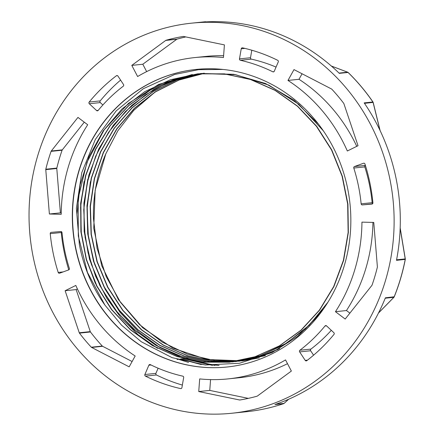 <?xml version="1.0" encoding="UTF-8"?>
<svg xmlns="http://www.w3.org/2000/svg" width="435" height="435" viewBox="0 0 435 435"><rect width="100%" height="100%" fill="white"/><g stroke="black" fill="none" stroke-linecap="round" stroke-linejoin="round"><path stroke-width="0.65" d="M77.957 117.401L87.701 124.753A161.521 150.249 -95.9 0 0 61.21 214.314L49.383 214.004L45.773 169.639A1.191 1.109 84.1 0 1 45.805 169.231A184 171.162 84.1 0 1 51.091 151.358A1.191 1.109 84.1 0 1 51.281 151.016L77.957 117.401M49.383 214.004L60.394 212.862L56.789 168.492A1.191 1.109 84.1 0 1 56.822 168.089A184 171.162 84.1 0 1 62.107 150.216A1.191 1.109 84.1 0 1 62.297 149.868L84.281 122.17M61.226 212.884L60.394 212.862M358.021 145.714L347.342 150.999A161.521 150.249 -95.9 0 0 287.981 80.437L293.989 69.6L331.552 89.001A1.191 1.109 84.1 0 1 331.861 89.24A184 171.162 84.1 0 1 343.704 103.318A1.191 1.109 84.1 0 1 343.895 103.677L358.021 145.714M287.981 80.437L298.997 79.295L302.059 73.771M356.76 146.339A161.521 150.249 -95.9 0 0 298.997 79.295M198.746 391.549L199.681 378.912A161.521 150.249 -95.9 0 0 228.244 378.88A161.521 150.249 -95.9 0 0 285.539 359.914L291.358 371.06L257.406 396.024A1.191 1.109 84.1 0 1 257.063 396.193A184 171.162 84.1 0 1 239.93 399.982A1.191 1.109 84.1 0 1 239.554 399.977L198.746 391.549L209.762 390.407L210.562 379.586M248.336 398.373L209.762 390.407M228.244 378.88L239.261 377.732A161.521 150.249 -95.9 0 0 287.508 363.687M272.816 71.802A161.521 150.249 -95.9 0 0 240.365 60.28A1.191 1.109 84.1 0 1 239.484 58.877L241.24 48.769A1.191 1.109 84.1 0 1 242.545 47.839A174.223 162.07 84.1 0 1 277.715 60.324A1.191 1.109 84.1 0 1 278.269 61.917L274.278 71.231A1.191 1.109 84.1 0 1 272.816 71.802L273.936 71.688M276.056 67.088A161.521 150.249 -95.9 0 0 251.376 59.138A1.191 1.109 84.1 0 1 250.5 57.735L251.805 50.221M299.894 350.246A161.521 150.249 -95.9 0 0 325.005 325.984A1.191 1.109 84.1 0 1 326.565 325.886L333.862 332.704A1.191 1.109 84.1 0 1 333.982 334.395A174.223 162.07 84.1 0 1 306.773 360.686A1.191 1.109 84.1 0 1 305.218 360.387L299.644 351.899A1.191 1.109 84.1 0 1 299.894 350.246L310.911 349.104A161.521 150.249 -95.9 0 0 331.307 330.312M313.575 355.199L310.661 350.757A1.191 1.109 84.1 0 1 310.911 349.104M68.681 269.901L59.628 273.191A1.191 1.109 84.1 0 1 58.203 272.43A174.223 162.07 84.1 0 1 50.242 233.655A1.191 1.109 84.1 0 1 51.243 232.361L60.808 231.534A1.191 1.109 84.1 0 1 62.015 232.616A161.521 150.249 -95.9 0 0 69.361 268.4A1.191 1.109 84.1 0 1 68.681 269.901M68.773 269.863A174.223 162.07 84.1 0 1 61.259 232.513A1.191 1.109 84.1 0 1 61.465 231.697M150.336 364.639A161.521 150.249 -95.9 0 0 182.792 376.161A1.191 1.109 84.1 0 1 183.668 377.564L181.912 387.672A1.191 1.109 84.1 0 1 180.612 388.602A174.223 162.07 84.1 0 1 145.442 376.117A1.191 1.109 84.1 0 1 144.882 374.524L148.873 365.21A1.191 1.109 84.1 0 1 150.336 364.639M182.363 385.078A174.223 162.07 84.1 0 1 156.459 374.975A1.191 1.109 84.1 0 1 155.899 373.382L158.112 368.211M361.137 203.83A161.521 150.249 -95.9 0 0 353.791 168.041A1.191 1.109 84.1 0 1 354.471 166.545L363.529 163.25A1.191 1.109 84.1 0 1 364.949 164.011A174.223 162.07 84.1 0 1 372.909 202.786A1.191 1.109 84.1 0 1 371.909 204.08L362.35 204.912A1.191 1.109 84.1 0 1 361.137 203.83L372.153 202.683A161.521 150.249 -95.9 0 0 364.807 166.899A1.191 1.109 84.1 0 1 365.395 165.436M372.708 203.602A1.191 1.109 84.1 0 1 372.153 202.683M123.257 86.195A161.521 150.249 -95.9 0 0 98.147 110.457A1.191 1.109 84.1 0 1 96.592 110.555L89.289 103.737A1.191 1.109 84.1 0 1 89.17 102.051A174.223 162.07 84.1 0 1 116.379 75.761A1.191 1.109 84.1 0 1 117.934 76.06L123.507 84.542A1.191 1.109 84.1 0 1 123.257 86.195M102.861 104.987L100.306 102.595A1.191 1.109 84.1 0 1 100.186 100.904A174.223 162.07 84.1 0 1 120.593 80.1M335.45 311.694A161.521 150.249 -95.9 0 0 361.947 222.133L373.774 222.437L377.379 266.807A1.191 1.109 84.1 0 1 377.346 267.21A184 171.162 84.1 0 1 372.061 285.083A1.191 1.109 84.1 0 1 371.871 285.431L345.194 319.045L335.45 311.694L346.467 310.546A161.521 150.249 -95.9 0 0 372.942 222.415M349.887 313.129L346.467 310.546M224.406 44.892L223.47 57.529A161.521 150.249 -95.9 0 0 194.907 57.567A161.521 150.249 -95.9 0 0 137.612 76.527L131.794 65.386L165.746 40.417A1.191 1.109 84.1 0 1 166.088 40.248A184 171.162 84.1 0 1 183.222 36.458A1.191 1.109 84.1 0 1 183.603 36.469L224.406 44.892M131.794 65.386L142.81 64.239L176.762 39.275A1.191 1.109 84.1 0 1 177.105 39.106A184 171.162 84.1 0 1 185.832 36.926M146.66 71.612L142.81 64.239M223.606 55.713A161.521 150.249 -95.9 0 0 205.924 56.419L194.907 57.567M65.13 290.727L75.81 285.442A161.521 150.249 -95.9 0 0 135.171 356.004L129.162 366.841L91.606 347.44A1.191 1.109 84.1 0 1 91.296 347.206A184 171.162 84.1 0 1 79.447 333.123A1.191 1.109 84.1 0 1 79.257 332.77L65.13 290.727L76.147 289.585L77.408 288.96M132.109 361.528L102.616 346.298A1.191 1.109 84.1 0 1 102.307 346.059A184 171.162 84.1 0 1 90.464 331.981A1.191 1.109 84.1 0 1 90.273 331.622L76.147 289.585M222.943 69.437L198.567 69.671L174.674 74.461L143.235 88.745L116.194 110.881L95.368 139.401L81.775 172.646L76.391 208.256L79.349 244.394A145.051 134.932 -95.9 0 0 104.889 305.049L121.555 325.179L141.304 341.758L172.086 357.652L205.391 364.987L239.533 363.241L272.125 352.54L297.703 336.32L319.415 314.521M196.25 69.421A149.591 139.156 -95.9 0 0 73.178 201.497A149.591 139.156 -95.9 0 0 169.829 360.049A149.591 139.156 -95.9 0 0 227.124 366.999M259.374 357.885L242.322 360.876L206.891 359.468L172.885 348.185L142.691 327.729L118.385 299.595L101.692 265.665L93.759 228.348L95.162 190.193L105.797 153.87L117.896 130.701L133.752 110.365L155.279 91.85M242.317 360.86L214.819 360.626L187.626 354.253L162.13 342.062L139.456 324.505L120.522 302.363L106.178 276.578L97.043 248.222L93.46 218.522A145.051 134.932 84.1 0 1 105.58 154.365M186.484 358.32A149.591 139.156 -95.9 0 0 218.566 365.4M90.398 181.716L87.016 209.175L88.381 236.89L94.504 263.904L105.161 289.297L119.946 312.205L138.395 331.807L159.846 347.467L183.543 358.636L212.389 365.378M87.805 179.133L84.053 203.558L84.162 228.359L88.066 252.855L95.662 276.366L106.782 298.231L121.077 317.882L138.145 334.76L157.557 348.375M180.28 358.957L201.215 364.568M84.058 181.591L80.589 207.354L81.329 233.416L86.304 258.983L95.314 283.299M177.012 359.299L177.692 359.538M204.287 73.336L178.992 80.051L155.447 91.888L134.497 108.342L116.966 128.847L103.465 152.631L94.487 178.785L90.415 206.364L91.328 234.334L97.233 261.647L107.907 287.29L122.909 310.324L141.734 329.855L163.636 345.2L187.795 355.77L213.34 361.142L239.293 361.186L265.051 355.705M202.639 73.428L177.165 79.871L153.397 91.437L132.229 107.76L114.421 128.151L100.686 151.886L91.497 178.084L87.185 205.728L87.968 233.802L93.742 261.266L104.329 287.062L119.331 310.237L138.14 329.937L160.096 345.379L184.348 356.037L209.975 361.49L236.026 361.501L257.596 357.336L278.177 349.419M193.428 74.755L168.622 82.275L145.649 94.699L125.362 111.588L108.505 132.365L95.646 156.214L87.31 182.308L83.754 209.686L85.097 237.341L91.339 264.273L102.187 289.514L117.281 312.112L136.068 331.269L157.829 346.298L181.797 356.597L207.087 361.86L232.763 361.86L258.874 356.26L283.375 345.227L305.261 329.143L323.7 308.665M318.48 124.127L294.218 100.382L265.437 83.471L233.823 74.298L201.193 73.482L175.185 78.969L150.766 89.8L128.847 105.564L110.256 125.606L95.749 149.221L85.82 175.463L80.888 203.324L81.144 231.757L86.516 259.646L96.874 285.92L111.762 309.595L130.609 329.741L152.718 345.569L177.197 356.526L203.123 362.121L229.495 362.186L255.285 356.722L279.504 345.89L301.237 330.181L319.6 310.133L333.922 286.54L343.65 260.331L348.353 232.48L347.929 204.075L342.323 176.213L331.769 149.944L316.691 126.291L297.616 106.189L275.317 90.349L250.631 79.442L224.493 73.863L197.925 73.798M192.324 74.505L158.639 84.455L128.57 103.312L104.134 129.886L86.94 162.337L78.142 198.539L78.311 236.042L87.44 272.364L104.889 305.044M169.612 360.071A149.591 139.156 -95.9 0 0 227.016 367.015A149.591 139.156 -95.9 0 0 349.99 203.863A149.591 139.156 -95.9 0 0 196.142 69.431A149.591 139.156 -95.9 0 0 167.47 75.744A149.591 139.156 -95.9 0 0 72.313 217.206A149.591 139.156 -95.9 0 0 169.612 360.071M186.811 358.288A149.591 139.156 -95.9 0 0 219.12 365.389M188.551 362.431L178.105 359.185M205.652 365.008L198.779 363.769L181.368 358.848M214.879 365.427L184.63 358.522M204.216 73.336L178.894 80.029L155.322 91.818L134.371 108.288L116.787 128.765L103.274 152.538L94.286 178.709L90.159 206.288L91.089 234.269L96.967 261.604L107.63 287.258L122.654 310.296L141.451 329.871L163.364 345.2L187.545 355.786L213.085 361.18L239.054 361.191L265.464 355.531M202.313 73.45L176.86 79.92L153.098 91.519L131.93 107.815L114.16 128.238L100.409 151.967L91.241 178.154L86.962 205.804L87.718 233.878L93.53 261.321L104.106 287.122L119.098 310.285L137.933 329.964L159.868 345.433L184.119 356.058L209.746 361.512L235.786 361.545L258.281 357.07L279.694 348.571M204.216 73.167L178.214 78.648L153.794 89.49L131.87 105.248L113.285 125.291L98.778 148.911L88.843 175.147L83.917 203.009L84.167 231.442L89.545 259.331L99.903 285.605L114.786 309.285L133.637 329.42L155.746 345.26L180.22 356.216L206.146 361.8L232.524 361.876L260.424 355.694L286.388 343.264L309.247 325.19L327.925 302.222M323.325 130.799L298.78 104.286L268.895 85.135L235.552 74.668L200.948 73.482L174.957 79.007L150.521 89.822L128.608 105.58L110.028 125.65L95.488 149.243L85.592 175.49L80.649 203.362L80.894 231.779L86.299 259.673L96.624 285.964L111.529 309.617L130.38 329.768L152.473 345.607L176.969 356.531L202.889 362.165L229.256 362.208L255.057 356.738L279.275 345.934L300.987 330.187L319.377 310.16L333.678 286.567L343.4 260.347L348.136 232.507L347.674 204.102L342.089 176.229L331.53 149.977L316.435 126.324L297.388 106.2L275.078 90.393L250.391 79.458L224.264 73.885L197.686 73.841L170.313 79.779L144.746 91.66L122.05 108.908L103.236 130.848L89.061 156.513L80.143 184.793L76.881 214.515L79.349 244.394M331.378 66.049L347.652 72.199A1.191 0.538 -69.2 0 1 347.739 72.215L347.739 72.215A1.191 0.538 -69.2 0 1 347.848 72.292M191.34 23.191A196.076 182.395 -95.9 0 0 30.151 237.042A196.076 182.395 -95.9 0 0 231.811 413.25A196.076 182.395 -95.9 0 0 250.973 410.145A196.076 182.395 -95.9 0 0 391.669 189.051A196.076 182.395 -95.9 0 0 191.34 23.191L197.523 22.549A196.076 182.395 -95.9 0 1 339.316 73.357L348.054 72.455A1.191 0.294 -45.8 0 1 348.147 72.476A1.191 1.191 0 0 0 347.739 72.215L331.345 66.022M205.771 21.804L205.728 21.804A1.191 1.109 -95.9 0 0 205.266 21.75L198.518 22.451L205.271 21.75A1.191 1.191 0 0 1 205.771 21.804L206.011 21.886M288.568 399.281L284.115 403.392L288.65 399.248M394.181 296.779L385.394 297.812A196.076 182.395 -95.9 0 1 274.92 404.55L283.658 403.647A1.191 0.43 71.3 0 0 283.691 403.637A1.191 0.43 71.3 0 0 283.734 403.615M394.028 297.1A1.191 0.495 -135.8 0 1 393.963 297.252L393.963 297.252A1.191 0.495 -135.8 0 1 393.86 297.312A1.191 1.109 -95.9 0 0 394.126 296.909A196.076 182.395 84.1 0 0 405.219 259.423A1.191 1.109 -95.9 0 0 405.213 258.923L405.306 258.983A1.191 1.191 0 0 1 405.3 259.39C402.788 272.305 399.091 284.794 394.213 296.866A1.191 1.191 0 0 1 393.963 297.252M405.3 259.39L396.481 260.331A196.076 182.395 -95.9 0 0 364.166 102.888L372.898 101.986A1.191 1.109 -95.9 0 1 373.094 102.442L379.956 130.272M231.811 413.25L237.994 412.608A196.076 182.395 -95.9 0 0 238.989 412.505L247.716 411.597A1.191 1.191 0 0 0 247.727 411.597L238.989 412.505M51.281 151.016L62.297 149.868M51.091 151.358L62.107 150.216M45.805 169.231L56.822 168.089M45.773 169.639L56.789 168.492M239.554 399.977L240.68 399.857M240.365 60.28L251.376 59.138M241.24 48.769L244.905 48.388M239.484 58.877L250.5 57.735M325.005 325.984L326.5 325.831M299.644 351.899L310.661 350.757M305.218 360.387L307.469 360.153M50.242 233.655L61.259 232.513M58.203 272.43L63.113 271.924M148.873 365.21L151.037 364.987M144.882 374.524L155.899 373.382M145.442 376.117L156.459 374.975M180.612 388.602L181.27 388.537M353.791 168.041L364.807 166.899M362.35 204.912L372.469 203.857M363.529 163.25L364.03 163.201M354.471 166.545L365.389 165.409M116.379 75.761L117.466 75.647M89.17 102.051L100.186 100.904M89.289 103.737L100.306 102.595M96.592 110.555L98.207 110.387M166.088 40.248L177.105 39.106M165.746 40.417L176.762 39.275M79.257 332.77L90.273 331.622M79.447 333.123L90.464 331.981M91.296 347.206L102.307 346.059M91.606 347.44L102.616 346.298M372.974 102.111L372.898 101.986A196.076 182.395 84.1 0 0 348.054 72.455A1.191 1.109 -95.9 0 0 347.652 72.199L339.044 73.091M203.477 22.038L205.972 21.886M400.162 228.31L405.213 258.923L396.579 259.82M364.47 103.34L373.165 102.388L380.125 130.62M283.691 403.637C271.973 407.595 259.983 410.248 247.727 411.597A196.076 182.395 84.1 0 0 265.894 408.601A196.076 182.395 84.1 0 0 283.658 403.647A1.191 1.109 -95.9 0 0 284.06 403.397L275.785 404.256M385.236 298.203L393.86 297.312L378.515 312.966M405.306 258.972L400.178 227.913M373.165 102.388A1.191 1.191 0 0 0 372.991 102.007C365.623 91.279 357.342 81.437 348.147 72.476M283.685 403.642A1.191 1.191 0 0 0 284.115 403.392M393.952 297.263L378.466 313.064"/></g></svg>
